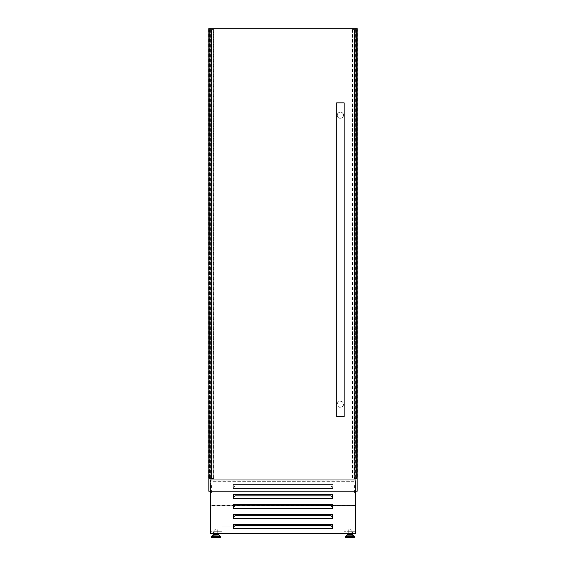 <?xml version="1.0" encoding="UTF-8"?>
<svg xmlns="http://www.w3.org/2000/svg" width="566" height="566" viewBox="0 0 566 566"><rect width="100%" height="100%" fill="white"/><g stroke="black" fill="none" stroke-linecap="round" stroke-linejoin="round"><path stroke-width="0.42" stroke-dasharray="2.83 2.12" d="M210.191 479.805L355.809 479.805L355.809 505.756L355.809 28.3L355.809 479.805L210.191 479.805L355.809 479.805L210.191 479.805L210.191 505.509L355.809 505.509L210.191 505.756L355.809 505.756L210.191 505.756L210.191 28.3L355.809 28.3L210.191 28.3L210.191 479.805M357.174 29.545L352.236 29.545L354.266 29.545L354.266 478.56L357.422 478.56L357.422 29.545L356.431 29.545L356.431 478.56M352.703 29.545L352.703 478.56L354.266 478.56L354.266 29.545L354.564 478.56L354.564 29.545L354.811 478.56L355.059 29.545L355.059 478.56M357.174 478.56L352.703 478.56M355.059 29.545L356.177 29.545L356.177 478.56L356.431 29.545M356.948 478.56L356.63 29.545L356.948 478.56M356.679 29.545L356.672 478.56M352.236 29.545L352.222 478.56M352.413 29.545L352.413 478.56M355.561 29.545L355.561 478.56M355.809 29.545L355.809 478.56L355.809 29.545M209.569 29.545L209.569 478.56L208.578 478.56L208.578 29.545L213.587 29.545L213.778 478.56L208.826 478.56M213.587 29.545L209.073 29.545L209.073 478.56L209.37 29.545L209.102 478.56L208.826 29.545M210.941 29.545L210.941 478.56L211.436 478.56L211.436 29.545L211.436 478.56L211.734 29.545L211.734 478.56L213.587 478.56M209.569 478.56L210.941 478.56M209.823 29.545L209.823 478.56L209.823 29.545M210.191 29.545L210.191 478.56L210.191 29.545M210.439 29.545L210.439 478.56M211.189 29.545L211.189 478.56L211.189 29.545M213.064 478.56L213.064 29.545M213.297 29.545L213.297 478.56M213.778 478.56L213.785 29.545M354.564 487.552L355.809 487.552L355.809 485.564L355.809 487.552L355.809 485.564L355.809 487.552L355.809 485.564L355.809 487.552L354.564 487.552L355.809 487.552L354.564 487.552L354.564 485.564L355.809 485.564L354.564 485.564L354.564 487.552L355.809 487.552L354.564 487.552L354.564 485.564L355.809 485.564L354.564 485.564L354.564 487.552L354.564 485.564L355.809 485.564L354.564 485.564L354.564 487.552M354.564 492.526L355.809 492.526L355.809 490.538L355.809 492.526L355.809 490.538L355.809 492.526L355.809 490.538L355.809 492.526L354.564 492.526L355.809 492.526L354.564 492.526L354.564 490.538L355.809 490.538L354.564 490.538L354.564 492.526L355.809 492.526L354.564 492.526L354.564 490.538L355.809 490.538L354.564 490.538L354.564 492.526L354.564 490.538L355.809 490.538L354.564 490.538L354.564 492.526M211.436 487.552L210.191 487.552L210.191 485.564L210.191 487.552L210.191 485.564L210.191 487.552L210.191 485.564L210.191 487.552L211.436 487.552L211.436 485.564L211.436 487.552L211.436 485.564L210.191 485.564L211.436 485.564L211.436 487.552L210.191 487.552L211.436 487.552L211.436 485.564L210.191 485.564L211.436 485.564L211.436 487.552L210.191 487.552L211.436 487.552M211.436 492.526L210.191 492.526L210.191 490.538L210.191 492.526L210.191 490.538L210.191 492.526L210.191 490.538L210.191 492.526L211.436 492.526L211.436 490.538L211.436 492.526L211.436 490.538L210.191 490.538L211.436 490.538L211.436 492.526L210.191 492.526L211.436 492.526L211.436 490.538L210.191 490.538L211.436 490.538L211.436 492.526L210.191 492.526L211.436 492.526M347.899 534.233L352.031 534.233M349.965 535.033L352.031 535.033M345.663 537.7L354.274 537.7M349.965 529.677L351.189 529.677L349.965 529.677M218.101 534.233L213.969 534.233M216.035 535.033L218.101 535.033M220.337 537.7L211.726 537.7M216.035 529.677L214.811 529.677L216.035 529.677M355.809 491.231L355.809 533.151L344.128 533.151L344.128 526.939L344.128 533.151L355.561 533.151M332.695 488.5L233.305 488.5L332.695 488.5L332.695 484.772L233.305 484.772L233.305 488.5L233.305 484.772L332.695 484.772L332.695 488.5M233.305 498.441L332.695 498.441L332.695 494.712L233.305 494.712L233.305 498.441M332.2 496.934L332.2 498.441L233.8 498.441L233.8 496.934M233.305 508.381L332.695 508.381L332.695 504.653L233.305 504.653L233.305 508.381M332.2 506.874L332.2 508.381L233.8 508.381L233.8 506.874M233.305 518.315L332.695 518.315L332.695 514.593L233.305 514.593L233.305 518.315M332.2 516.815L332.2 518.315L233.8 518.315L233.8 516.815M233.305 528.255L332.695 528.255L332.695 524.533L233.305 524.533L233.305 528.255M332.2 526.748L332.2 528.255L233.8 528.255L233.8 526.748M352.512 535.033L352.512 533.229M352.512 531.715L352.512 535.712L352.512 531.715L347.418 531.715L352.512 531.715M213.488 535.033L213.488 531.715L213.983 531.715L213.488 531.715L213.983 531.715L213.983 535.712L213.983 531.715L213.983 533.349L213.983 531.715L213.488 531.715L213.488 533.349L213.488 531.715L218.582 531.715L213.488 531.715L213.488 533.229M210.191 491.231L210.191 533.151L221.872 533.151L210.439 533.151M332.695 526.939L221.872 526.939L221.872 533.151L221.872 531.715L210.191 531.715L221.872 531.715L221.872 526.939L233.305 526.939M355.759 479.805L210.191 479.855L355.759 479.805M233.8 526.939L332.2 526.939M210.439 491.231L210.439 479.805L355.561 479.805L355.561 533.229L210.439 533.229L210.439 479.805L355.561 479.805L355.561 491.231M355.809 531.715L344.128 531.715L355.809 531.715M218.582 535.033L218.582 533.229M213.488 531.715L213.488 535.712L213.488 531.715M347.418 535.033L347.418 533.229M352.017 531.715L352.017 535.712L352.017 531.715M233.05 484.524L233.05 488.748L332.95 488.748L332.95 484.524L233.05 484.524L332.95 484.524L332.95 488.748L233.05 488.748L233.05 484.524M233.05 494.465L233.05 498.688L332.95 498.688L332.95 494.465L233.05 494.465L332.95 494.465L332.95 498.688L233.05 498.688L233.05 494.465M233.05 504.405L233.05 508.629L332.95 508.629L332.95 504.405L233.05 504.405L332.95 504.405L332.95 508.629L233.05 508.629L233.05 504.405M233.05 514.345L233.05 518.569L332.95 518.569L332.95 514.345L233.05 514.345L332.95 514.345L332.95 518.569L233.05 518.569L233.05 514.345M233.05 524.279L233.05 528.503L332.95 528.503L332.95 524.279L233.05 524.279L332.95 524.279L332.95 528.503L233.05 528.503L233.05 524.279M332.2 488.5L332.2 486.993L332.2 488.5L233.8 488.5L233.8 486.993L235.039 485.918L233.8 487.114L233.8 488.5M355.307 532.981L210.694 532.981L210.694 480.053L355.307 480.053L355.307 532.981L210.694 532.981L210.694 480.053L355.307 480.053L355.307 532.981M332.2 526.875L330.961 525.8L235.039 525.8L233.8 526.875M332.2 516.935L330.961 515.859L235.039 515.859L233.8 516.935M332.2 506.995L330.961 505.919L235.039 505.919L233.8 506.995M332.2 497.054L330.961 495.979L235.039 495.979L233.8 497.054M332.2 487.114L330.961 486.038L235.039 486.038M330.961 486.038L332.2 486.993M330.961 485.918L235.039 485.918M211.436 490.538L210.191 490.538L211.436 490.538M211.436 485.564L210.191 485.564L211.436 485.564M211.861 481.291L211.861 32.029L354.139 32.029L354.139 481.291L211.861 481.291L211.861 32.029L354.139 32.029L354.139 481.291L211.861 481.291M337.294 115.273C337.018 119.249 343.774 119.27 343.505 115.273A3.106 3.106 0 0 1 340.399 118.379A3.106 3.106 0 0 1 337.294 115.273A3.106 3.106 0 0 1 340.399 112.167A3.106 3.106 0 0 1 343.505 115.273C343.781 111.283 337.025 111.276 337.294 115.273M343.505 404.265C343.781 408.249 337.025 408.256 337.294 404.265C337.018 400.282 343.774 400.261 343.505 404.265A3.106 3.106 0 0 1 340.399 407.371A3.106 3.106 0 0 1 337.294 404.265A3.106 3.106 0 0 1 340.399 401.153A3.106 3.106 0 0 1 343.505 404.265M344.128 416.689L336.671 416.689M344.128 102.849L336.671 102.849M208.826 491.231L208.826 28.3L357.174 28.3L357.174 491.231L208.826 491.231M352.866 29.545L352.866 478.56M356.849 29.545L356.849 478.56M356.63 29.545L356.63 478.56L356.63 29.545M356.729 29.545L356.729 478.56M352.936 29.545L352.936 478.56M352.986 29.545L352.986 478.56M209.328 29.545L209.328 478.56M213.014 29.545L213.014 478.56M213.134 29.545L213.134 478.56M209.073 29.545L209.073 478.56L209.052 29.545M209.271 29.545L209.271 478.56M209.37 29.545L209.37 478.56L209.37 29.545M209.151 29.545L209.151 478.56M346.795 535.146L353.134 535.146M345.394 536.596L354.542 536.596M345.288 536.858L354.649 536.858M345.288 537.325L354.649 537.325M219.205 535.146L212.866 535.146M220.606 536.596L211.458 536.596M220.712 536.858L211.351 536.858M220.712 537.325L211.351 537.325M351.189 529.677L351.189 533.229M217.252 529.677L217.252 533.229M214.811 529.677L214.811 533.229M213.488 537.7L218.582 537.7M213.983 533.349L213.488 533.349M213.983 535.712L213.488 535.712M348.748 529.677L348.748 533.229M352.512 537.7L347.418 537.7M352.017 533.349L352.512 533.349M352.017 535.712L352.512 535.712"/><path stroke-width="0.85" d="M357.174 29.545L357.174 478.56M208.826 29.545L208.826 478.56M353.134 535.146L354.542 536.596L345.394 536.596L346.795 535.146L353.134 535.146L352.031 535.033L352.031 534.233L347.899 534.233L347.899 535.033L347.064 535.033L349.965 535.033L347.899 535.033M352.873 535.033L349.965 535.033M354.274 537.7L345.663 537.7L345.288 537.325L354.649 537.325L354.274 537.7M213.969 535.033L213.969 534.233L218.101 534.233L218.101 535.033L218.936 535.033L213.127 535.033L216.035 535.033M216.035 537.7L220.712 537.325L211.351 537.325L216.035 537.7M355.561 533.151L355.809 491.231M332.695 498.441L233.305 498.441L233.305 494.712L332.695 494.712L332.695 498.441M332.695 508.381L233.305 508.381L233.305 504.653L332.695 504.653L332.695 508.381M332.695 518.315L233.305 518.315L233.305 514.593L332.695 514.593L332.695 518.315M332.695 528.255L233.305 528.255L233.305 524.533L332.695 524.533L332.695 528.255M352.512 533.229L352.512 535.033M210.439 533.151L210.191 491.231M233.305 526.939L233.8 526.939M332.2 526.939L332.695 526.939M218.582 533.229L218.582 535.033M213.488 533.229L213.488 535.033M347.418 533.229L347.418 535.033M355.561 491.231L355.561 533.229L210.439 533.229L210.439 491.231M332.2 528.255L332.2 526.748L330.961 525.673L235.039 525.673L233.8 526.748L233.8 528.255M332.2 518.315L332.2 516.815L330.961 515.732L235.039 515.732L233.8 516.815L233.8 518.315M332.2 508.381L332.2 506.874L330.961 505.799L235.039 505.799L233.8 506.874L233.8 508.381M332.2 498.441L332.2 496.934L330.961 495.858L235.039 495.858L233.8 496.934L233.8 498.441M336.671 416.689L336.671 102.849L344.128 102.849L344.128 416.689L336.671 416.689M208.826 491.231L208.826 28.3L357.174 28.3L357.174 491.231L208.826 491.231M354.542 536.596L345.288 536.858L345.288 537.325M219.205 535.146L220.606 536.596L211.458 536.596L212.866 535.146L218.936 535.033M211.458 536.596L220.712 536.858L220.712 537.325M354.649 536.858L354.649 537.325M351.189 533.229L351.189 534.233M217.252 533.229L217.252 534.233M214.811 533.229L214.811 534.233M211.351 536.858L211.351 537.325M348.748 533.229L348.748 534.233"/></g></svg>
